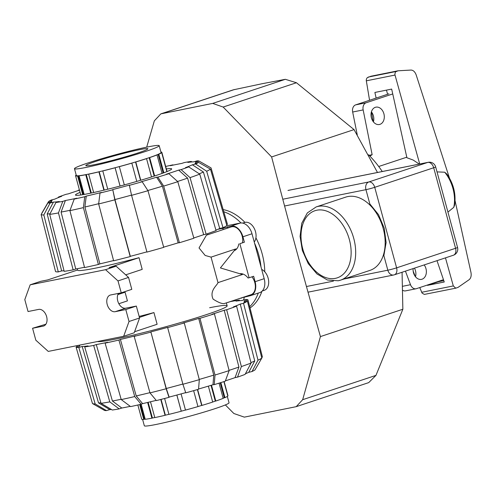 <?xml version="1.0" encoding="UTF-8"?>
<svg xmlns="http://www.w3.org/2000/svg" width="496" height="496" viewBox="0 0 496 496"><rect width="100%" height="100%" fill="white"/><g stroke="black" fill="none" stroke-linecap="round" stroke-linejoin="round"><path stroke-width="0.74" d="M424.185 264.92A8.841 6.547 -101.3 0 1 422.04 279.211A8.841 6.547 -101.3 0 1 421.47 279.366A8.841 6.547 -101.3 0 1 413.131 268.584M415.493 276.749A8.841 6.547 78.7 0 0 414.433 268.15M375.336 107.31A8.841 6.547 -101.3 0 1 375.912 107.161A8.841 6.547 -101.3 0 1 383.991 114.148A8.841 6.547 -101.3 0 1 379.967 124.347A8.841 6.547 -101.3 0 1 379.39 124.502A8.841 6.547 -101.3 0 1 371.318 117.509A8.841 6.547 -101.3 0 1 375.336 107.31M373.414 121.886A8.841 6.547 78.7 0 0 371.405 111.873M369.123 155.322L372.143 154.715L363.153 109.92A6.429 4.762 -101.3 0 1 366.135 102.765L355.651 104.873L388.945 93.831M366.135 102.765L392.745 93.942M402.783 290.334A6.429 4.762 78.7 0 0 405.579 290.867L416.063 288.765A6.429 4.762 -101.3 0 1 410.502 284.704L405.437 271.138M355.651 104.873A6.429 4.762 78.7 0 0 352.668 112.022L357.256 134.893M443.467 279.701L416.485 288.653A6.429 4.762 -101.3 0 1 416.063 288.765M372.143 154.715L369.867 156.085M437.007 260.667L444.249 281.995L427.471 285.361L427.366 285.045M427.471 285.361L438.52 281.697L438.433 281.375M387.599 94.271L386.477 90.129M376.135 98.078L374.889 92.448L391.666 89.088L406.906 157.747L413.193 160.059L419.244 164.095M443.79 280.637L438.52 281.697M419.709 164.002L394.847 74.394L395.448 71.883L398.059 70.792L410.986 70.066C413.261 70.159 414.991 71.79 416.187 74.964L449.45 178.07M398.059 70.792L370.872 76.248L367.214 77.711L366.408 79.112L366.271 80.482L369.557 100.26M371.523 112.022L373.104 121.477M422.945 163.358L421.581 163.63M447.938 212.096L453.772 207.334L454.584 205.164C456.146 194.066 453.586 183.718 446.89 174.115L444.714 172.211L437.019 171.895M455.061 200.706L470.964 272.434C471.541 275.782 470.915 278.213 469.08 279.738L458.031 287.389L455.737 288.182L453.313 285.938L445.47 257.858M419.759 287.568L422.115 293.13L424.347 294.413L455.737 288.182M413.168 271.138L415.35 276.576M406.782 157.195L378.715 166.501M444.714 172.211A31.31 20.95 71.7 0 1 453.772 207.334M223.163 209.597A53.06 35.501 71.7 0 1 244.925 222.382M255.917 237.851A53.06 35.501 71.7 0 1 264.777 271.808M261.913 291.319A53.06 35.501 71.7 0 1 250.027 307.997M249.686 306.652A53.06 35.501 -108.3 0 0 258.286 293.074M261.001 266.935A53.06 35.501 -108.3 0 0 254.529 243.114M240.994 222.971A53.06 35.501 -108.3 0 0 223.795 211.767M146.692 147.145L154.343 120.85L160.847 113.869L212.71 103.404L223.157 107.049L271.616 156.941C292.38 235.792 298.449 258.137 320.422 336.586L302.665 399.695L296.205 406.664L244.336 417.136L233.852 413.503L225.358 404.928M368.578 154.777A93.248 62.397 71.7 0 1 382.273 171.517M212.71 103.404L285.343 79.31L261.82 83.781L233.349 89.826L160.847 113.869M285.343 79.31L296.453 82.739L354.051 129.605L377.487 172.478M302.665 399.695L375.962 375.385L402.857 309.244L402.064 272.254M375.962 375.385L368.708 382.621L296.205 406.664M320.422 336.586L402.857 309.244M271.616 156.941L354.051 129.605M223.157 107.049L296.453 82.739M242.699 223.107L244.559 222.487A11.253 7.533 71.7 0 1 245.154 222.332A11.253 7.533 71.7 0 1 254.56 229.065A11.253 7.533 71.7 0 1 254.225 241.992M261.671 269.39A11.253 7.533 71.7 0 1 268.584 280.407A11.253 7.533 71.7 0 1 264.263 290.315L262.266 290.978M244.361 297.16L243.542 300.043M239.853 243.697L244.392 242.197L239.853 243.697L249.11 277.772L253.648 276.266L255.118 281.685A12.865 8.606 71.7 0 1 250.697 295.591A12.865 8.606 71.7 0 1 250.015 295.777L241.707 297.792M238.768 243.92A12.233 8.184 71.7 0 1 234.205 250.666M239.847 273.736A12.233 8.184 71.7 0 1 248.025 277.989L249.11 277.772M223.175 229.58L222.834 228.334L217.825 229.338M222.834 228.334L231.08 226.083A12.865 8.606 71.7 0 1 242.916 236.778L244.392 242.197M250.697 295.591L259.768 292.584A12.865 8.606 -108.3 0 0 264.194 278.678L251.993 233.765A12.865 8.606 -108.3 0 0 240.151 223.076L226.554 225.804M241.044 274.096A12.233 8.184 71.7 0 1 241.434 273.699M239.866 298.406L241.769 298.022M227.707 228.079L227.373 226.827M236.177 249.457A12.233 8.184 71.7 0 1 235.302 249.296M159.197 145.681L161.045 152.495A43.89 2.672 164.8 0 1 134.559 162.279A43.89 2.672 164.8 0 1 87.73 174.27A43.89 2.672 164.8 0 1 76.334 175.51L74.481 168.696A43.89 2.672 -15.2 0 0 85.882 167.456A43.89 2.672 -15.2 0 0 132.705 155.465A43.89 2.672 -15.2 0 0 159.197 145.681A43.89 2.672 -15.2 0 0 147.802 146.921A43.89 2.672 -15.2 0 0 100.973 158.912A43.89 2.672 -15.2 0 0 74.481 168.696M139.519 149.668A32.153 1.959 164.8 0 1 147.87 148.757A32.153 1.959 164.8 0 1 128.464 155.924A32.153 1.959 164.8 0 1 94.159 164.709A32.153 1.959 164.8 0 1 85.808 165.621A32.153 1.959 164.8 0 1 105.214 158.453A32.153 1.959 164.8 0 1 139.519 149.668M76.198 175.014A44.696 2.722 -15.2 0 0 75.702 175.404L76.266 175.249M76.297 175.379A43.89 2.672 -15.2 0 0 76.279 175.522L75.559 175.72A44.696 2.722 -15.2 0 0 77.599 175.981L78.275 175.782A43.89 2.672 -15.2 0 0 79.769 175.64L79.093 175.838A44.696 2.722 -15.2 0 0 85.752 174.741L86.279 174.561A43.89 2.672 -15.2 0 0 89.181 173.978L88.654 174.158A44.696 2.722 -15.2 0 0 98.921 171.858L99.219 171.734A43.89 2.672 -15.2 0 0 103.087 170.804L102.79 170.928A44.696 2.722 -15.2 0 0 115.097 167.784L115.122 167.735A43.89 2.672 -15.2 0 0 119.369 166.594L119.344 166.644A44.696 2.722 -15.2 0 0 131.818 163.134L131.564 163.159A43.89 2.672 -15.2 0 0 135.551 161.987L135.799 161.963A44.696 2.722 -15.2 0 0 146.543 158.621L146.053 158.72A43.89 2.672 -15.2 0 0 149.16 157.685L149.656 157.585A44.696 2.722 -15.2 0 0 157.034 154.919L156.37 155.081A43.89 2.672 -15.2 0 0 158.131 154.349L158.794 154.188A44.696 2.722 -15.2 0 0 161.677 152.607L160.958 152.799A43.89 2.672 -15.2 0 0 161.101 152.483L161.826 152.291A44.696 2.722 -15.2 0 0 161.826 152.284A44.696 2.722 -15.2 0 0 160.915 151.999M161.826 152.291L167.059 171.542L161.826 152.284M166.848 171.628L161.677 152.607M158.794 154.188L163.841 172.788M162.062 173.439L157.034 154.919M158.131 154.349L163.209 173.023M149.656 157.585L154.647 175.956M151.528 176.96L146.543 158.621M149.16 157.685L154.169 176.117M135.799 161.963L140.771 180.253M136.784 181.412L131.818 163.134M135.551 161.987L140.529 180.321M119.344 166.644L124.31 184.915M120.057 186.056L115.097 167.784M115.122 167.735L120.094 186.043M102.79 170.928L107.756 189.218M103.893 190.16L98.921 171.858M99.219 171.734L104.203 190.086M88.654 174.158L93.645 192.529M90.756 193.149L85.752 174.741M86.279 174.561L91.301 193.031M79.093 175.838L84.146 194.438M82.683 194.686L77.599 175.981M78.275 175.782L83.384 194.568M75.559 175.727L80.792 194.984L75.559 175.72M227.323 396.44L229.04 402.758A43.89 2.672 164.8 0 1 202.554 412.536A43.89 2.672 164.8 0 1 155.725 424.533A43.89 2.672 164.8 0 1 144.33 425.773L142.612 419.455M223.907 381.629L227.825 396.05A44.696 2.722 164.8 0 1 224.936 397.637L224.279 397.798A43.89 2.672 164.8 0 1 223.15 398.269M219.04 383.154L223.175 398.369A44.696 2.722 164.8 0 1 215.797 401.035L215.301 401.134A43.89 2.672 164.8 0 1 212.672 402.008M208.363 386.142L212.691 402.064A44.696 2.722 164.8 0 1 201.946 405.412L201.692 405.43A43.89 2.672 164.8 0 1 197.954 406.54M193.638 390.656L197.966 406.584A44.696 2.722 164.8 0 1 185.485 410.093L181.09 393.898M185.479 410.049A43.89 2.672 164.8 0 1 181.263 411.178L181.238 411.234A44.696 2.722 164.8 0 1 168.931 414.377L164.616 398.493M168.919 414.327A43.89 2.672 164.8 0 1 165.36 415.183L165.063 415.307A44.696 2.722 164.8 0 1 154.795 417.601L150.493 401.772M154.777 417.539A43.89 2.672 164.8 0 1 152.421 418.01L151.894 418.184A44.696 2.722 164.8 0 1 145.235 419.287L141.149 404.24L134.726 396.564L118.916 340.051L120.404 339.438A85.535 5.208 -15.2 0 0 135.656 335.767L134.174 336.381L149.984 392.888L156.383 400.576A78.56 4.786 -15.2 0 0 169.006 397.352L166.16 388.759L150.852 331.886A85.535 5.208 -15.2 0 0 167.598 327.391L182.912 384.264L185.758 392.857A78.56 4.786 -15.2 0 0 198.549 389.261L199.311 379.651L184.264 322.939L183.005 323.057A85.535 5.208 -15.2 0 0 198.698 318.426L213.745 375.143L212.982 384.747A74.859 4.557 -15.2 0 1 198.567 389.013M145.204 419.163A43.89 2.672 164.8 0 1 144.423 419.232L143.741 419.43A44.696 2.722 164.8 0 1 141.701 419.17A44.696 2.722 164.8 0 1 141.701 419.163L137.851 405.003L141.701 419.17M143.741 419.43L139.705 404.575M144.423 419.232L140.399 404.42M151.894 418.184L147.622 402.461M152.421 418.01L148.161 402.33M165.063 415.307L160.76 399.472M165.36 415.183L161.07 399.398M181.238 411.234L176.843 395.045M181.263 411.178L176.88 395.039M197.631 389.521L201.946 405.412M201.692 405.43L197.389 389.589M211.494 385.2L215.797 401.035M215.301 401.134L211.011 385.342M220.844 382.596L224.936 397.637M224.279 397.798L220.199 382.794M224.118 381.567L227.968 395.734L224.118 381.567M165.67 166.451A78.56 4.786 164.8 0 1 172.924 164.852L170.302 165.72A74.859 4.557 164.8 0 1 176.378 164.455A74.859 4.557 164.8 0 1 181.741 163.426L184.363 162.552A78.56 4.786 164.8 0 1 191.196 161.423L192.045 161.932M113.578 260.574A85.535 5.208 164.8 0 1 99.87 263.866L98.382 264.48L83.396 207.626L84.748 196.732A78.56 4.786 164.8 0 1 74.22 199.088L76.843 198.214A74.859 4.557 164.8 0 1 70.767 199.479A74.859 4.557 164.8 0 1 65.404 200.508L61.082 212.071A84.506 5.146 164.8 0 0 66.489 211.029A84.506 5.146 164.8 0 0 70.029 210.304M84.494 267.27A85.535 5.208 164.8 0 1 81.164 267.952A85.535 5.208 164.8 0 1 75.758 268.993L61.082 212.071M166.352 168.95A49.842 3.038 164.8 0 1 171.672 168.9A49.842 3.038 164.8 0 1 141.589 180.005A49.842 3.038 164.8 0 1 88.418 193.626A49.842 3.038 164.8 0 1 75.473 195.033A49.842 3.038 164.8 0 1 80.085 192.392M142.172 181.741A78.56 4.786 164.8 0 1 129.375 185.337L131.576 195.331L146.946 252.086A89.23 5.431 164.8 0 0 163.73 247.361L147.982 190.718L142.172 181.741L140.907 181.858A74.859 4.557 164.8 0 0 156.6 177.227L162.415 186.205L178.163 242.854A85.535 5.208 164.8 0 1 163.668 247.138M162.415 186.205A84.506 5.146 164.8 0 1 147.845 190.514M146.884 251.869A85.535 5.208 164.8 0 1 130.318 256.314L114.954 199.559L112.747 189.565A74.859 4.557 164.8 0 0 129.499 185.07L129.375 185.337M131.533 195.108A84.506 5.146 164.8 0 1 114.954 199.559M168.882 173.681A78.56 4.786 164.8 0 1 157.864 177.109L163.674 186.087L179.422 242.73A89.23 5.431 164.8 0 0 193.874 238.235L177.797 181.691L168.882 173.681L166.433 174.17A74.859 4.557 164.8 0 0 178.678 170.109L187.593 178.12L203.676 234.664A85.535 5.208 164.8 0 1 193.8 237.962M187.593 178.12A84.506 5.146 164.8 0 1 177.556 181.474M99.87 263.866L84.884 207.012L86.236 196.112A74.859 4.557 164.8 0 0 101.488 192.442L100 193.056L98.654 203.955L113.64 260.803A89.23 5.431 164.8 0 0 130.194 256.581L114.83 199.826L112.747 189.565M98.685 203.701A84.506 5.146 164.8 0 1 84.884 207.012M199.745 174.121A88.201 5.369 164.8 0 1 190.042 177.63L206.125 234.174A89.23 5.431 164.8 0 0 216.051 230.584L199.745 174.121L188.697 166.879L185.43 167.667A74.859 4.557 164.8 0 0 192.367 164.796L203.416 172.031L219.722 228.495A85.535 5.208 164.8 0 1 215.921 230.132M203.416 172.031A84.506 5.146 164.8 0 1 199.274 173.811M64.027 270.766A85.535 5.208 164.8 0 1 61.653 270.915L47.188 213.962L53.432 202.083A74.859 4.557 164.8 0 0 59.315 201.519L55.949 202.511L49.705 214.39L64.176 271.343A89.23 5.431 164.8 0 0 73.135 269.861L58.466 212.939L62.781 201.382L65.404 200.508M50.034 213.77A84.506 5.146 164.8 0 1 47.188 213.962M195.604 162.105A74.859 4.557 164.8 0 0 195.579 162.093L195.604 162.105A74.859 4.557 164.8 0 1 195.009 163.345L198.598 162.378A78.56 4.786 164.8 0 1 195.635 164.009L206.683 171.244L222.989 227.707L219.722 228.495M191.196 161.423L187.829 162.421A74.859 4.557 164.8 0 1 193.713 161.851L197.073 160.859A78.56 4.786 164.8 0 1 199.163 161.126L211.048 167.908L227.447 224.322L226.579 224.558M61.653 270.915L58.292 271.907L43.828 214.954L50.071 203.075A78.56 4.786 164.8 0 1 47.976 202.802L51.565 201.841A74.859 4.557 164.8 0 1 51.392 201.289A74.859 4.557 164.8 0 1 52.136 200.589L48.546 201.556A78.56 4.786 164.8 0 1 51.51 199.925L54.777 199.138A74.859 4.557 164.8 0 1 61.715 196.267L58.447 197.055A78.56 4.786 164.8 0 1 66.011 194.314L68.467 193.824A74.859 4.557 164.8 0 1 79.478 190.16M177.797 181.691A88.201 5.369 164.8 0 1 163.674 186.087M179.422 242.73L178.163 242.854M156.6 177.227L157.864 177.109M147.982 190.718A88.201 5.369 164.8 0 1 131.576 195.331M114.83 199.826A88.201 5.369 164.8 0 1 98.654 203.955M112.623 189.832A78.56 4.786 164.8 0 1 100 193.056M84.748 196.732L86.236 196.112M74.22 199.088L69.905 210.645L84.574 267.567A89.23 5.431 164.8 0 0 98.382 264.48M83.396 207.626A88.201 5.369 164.8 0 1 69.905 210.645M75.758 268.993L73.135 269.861M58.466 212.939A88.201 5.369 164.8 0 1 49.705 214.39M62.781 201.382A78.56 4.786 164.8 0 1 55.949 202.511M50.071 203.075L53.432 202.083M47.976 202.802L41.143 214.607L55.546 271.554A89.23 5.431 164.8 0 0 58.292 271.907M43.828 214.954A88.201 5.369 164.8 0 1 41.143 214.607M41.714 213.354L48.546 201.556M58.113 197.681L58.447 197.055M78.139 190.588L78.263 190.253A78.56 4.786 164.8 0 1 79.41 189.887M78.263 190.253L79.441 190.018M195.579 162.093L199.169 161.132A78.56 4.786 164.8 0 1 199.169 161.132L210.974 167.859A88.201 5.369 164.8 0 1 211.048 167.908M206.125 234.174L203.676 234.664M178.678 170.109L181.133 169.62L190.042 177.63M188.697 166.879A78.56 4.786 164.8 0 1 181.133 169.62M222.989 227.707A89.23 5.431 164.8 0 0 226.87 225.575L210.478 169.161L198.598 162.378M192.367 164.796L195.635 164.009M210.478 169.161A88.201 5.369 164.8 0 1 206.683 171.244M172.924 164.852L173.253 165.094M130.274 406.36A74.859 4.557 -15.2 0 1 127.15 406.999A74.859 4.557 -15.2 0 1 121.787 408.028L112.418 401.01A84.506 5.146 -15.2 0 0 117.819 399.962A84.506 5.146 -15.2 0 0 121.148 399.286M112.418 401.01L96.292 344.565A85.535 5.208 -15.2 0 0 101.699 343.523A85.535 5.208 -15.2 0 0 107.731 342.271L105.109 343.145L121.235 399.584L130.603 406.602A78.56 4.786 -15.2 0 0 141.131 404.252L142.619 403.632L136.214 395.951L120.404 339.438M209.628 307.731A67.481 4.111 164.8 0 1 227.149 305.821A67.481 4.111 164.8 0 1 186.422 320.862A67.481 4.111 164.8 0 1 114.433 339.301A67.481 4.111 164.8 0 1 97.452 341.539M198.698 318.426L199.956 318.308L215.004 375.019A88.201 5.369 -15.2 0 0 229.127 370.624L214.408 313.807L211.959 314.297A85.535 5.208 -15.2 0 0 224.211 310.236L226.66 309.746L241.378 366.563L237.51 377.134A78.56 4.786 -15.2 0 0 245.08 374.399L251.075 363.053L236.586 306.156L233.318 306.943A85.535 5.208 -15.2 0 0 240.256 304.067L254.746 360.97L248.744 372.316A74.859 4.557 -15.2 0 1 245.408 373.773M250.957 362.601A84.506 5.146 -15.2 0 0 254.746 360.97M240.256 304.067L243.524 303.279L258.013 360.183L252.018 371.523A78.56 4.786 -15.2 0 0 254.981 369.898L261.807 358.093L247.405 301.146L243.821 302.107A85.535 5.208 -15.2 0 0 244.571 301.091A85.535 5.208 -15.2 0 0 244.392 300.861L247.975 299.9L262.384 356.847L261.764 357.914M229.059 370.351A84.506 5.146 -15.2 0 0 238.929 367.052L235.061 377.63A74.859 4.557 -15.2 0 1 225.389 380.866M224.211 310.236L238.929 367.052M247.975 299.9A89.23 5.431 -15.2 0 0 245.229 299.547L241.874 300.539A85.535 5.208 -15.2 0 0 235.991 301.103L239.351 300.111L239.494 300.688M199.249 379.428A84.506 5.146 -15.2 0 0 213.745 375.143M239.351 300.111A89.23 5.431 -15.2 0 0 230.392 301.593L227.769 302.461A85.535 5.208 -15.2 0 0 227.478 302.51M185.684 392.646A74.859 4.557 -15.2 0 1 169.13 397.085L166.284 388.492L150.852 331.886M166.284 388.492A84.506 5.146 -15.2 0 0 182.85 384.047M136.214 395.951A84.506 5.146 -15.2 0 0 149.922 392.658M111.482 409.522A74.859 4.557 -15.2 0 1 109.814 409.603L98.518 402.895L82.187 346.493A85.535 5.208 -15.2 0 0 88.065 345.923L84.711 346.915L101.041 403.322L112.332 410.025A78.56 4.786 -15.2 0 0 119.164 408.896L109.796 401.878L93.67 345.439L96.292 344.565M98.518 402.895A84.506 5.146 -15.2 0 0 100.874 402.752M80.098 345.024A85.535 5.208 -15.2 0 0 79.49 345.948A85.535 5.208 -15.2 0 0 79.664 346.165L76.08 347.132L92.473 403.539A88.201 5.369 -15.2 0 0 92.554 403.595A88.201 5.369 -15.2 0 0 95.158 403.887L78.827 347.485L82.187 346.493M142.619 403.632A74.859 4.557 -15.2 0 0 156.215 400.371M237.51 377.134L235.061 377.63M241.378 366.563A88.201 5.369 -15.2 0 0 251.075 363.053M226.66 309.746A89.23 5.431 -15.2 0 0 236.586 306.156M252.018 371.523L248.744 372.316M258.013 360.183A88.201 5.369 -15.2 0 0 261.807 358.093M243.524 303.279A89.23 5.431 -15.2 0 0 247.405 301.146M76.08 347.132A89.23 5.431 -15.2 0 0 78.827 347.485M104.358 410.322A78.56 4.786 -15.2 0 0 104.365 410.328A78.56 4.786 -15.2 0 0 106.448 410.595L95.158 403.887M109.814 409.603L106.448 410.595M121.235 399.584A88.201 5.369 -15.2 0 0 134.726 396.564M105.109 343.145A89.23 5.431 -15.2 0 0 118.916 340.051M134.174 336.381A89.23 5.431 -15.2 0 0 150.728 332.153M149.984 392.888A88.201 5.369 -15.2 0 0 166.16 388.759M215.004 375.019L214.241 384.629L212.982 384.747M199.956 318.308A89.23 5.431 -15.2 0 0 214.408 313.807M214.241 384.629A78.56 4.786 -15.2 0 0 225.265 381.201L229.127 370.624M167.481 327.658A89.23 5.431 -15.2 0 0 184.264 322.939M182.912 384.264A88.201 5.369 -15.2 0 0 199.311 379.651M121.787 408.028L119.164 408.896M84.711 346.915A89.23 5.431 -15.2 0 0 93.67 345.439M101.041 403.322A88.201 5.369 -15.2 0 0 109.796 401.878M76.948 346.896L76.651 345.879L79.081 345.228M76.967 345.65A89.23 5.431 -15.2 0 0 76.651 345.879M224.936 303.316C222.871 304.246 218.941 302.858 213.137 299.15C209.052 290.755 217.329 285.25 217.986 282.633L211.054 257.126L205.158 255.459L199.032 247.957L206.423 235.178L231.223 226.914A11.253 7.533 71.7 0 1 231.818 226.753A11.253 7.533 71.7 0 1 240.008 231.31A11.253 7.533 71.7 0 1 242.513 242.674M77.215 268.72L77.599 270.122A67.481 4.111 -15.2 0 0 95.12 268.218A67.481 4.111 -15.2 0 0 139.023 257.678L142.203 269.371L125.705 274.846M118.215 293.843A67.481 4.111 -15.2 0 0 125.073 292.212L127.429 300.886L118.854 303.726M139.147 316.417A67.481 4.111 -15.2 0 0 153.94 312.579L157.12 324.272L134.59 331.743M123.665 336.282L129.028 321.489L125.792 309.566L115.196 311.686A8.68 5.809 71.7 0 1 107.303 304.817A8.68 5.809 71.7 0 1 110.193 295.089A8.68 5.809 71.7 0 1 110.651 294.965L121.247 292.838L118.005 280.916L105.574 269.688L30.163 284.822L24.8 299.615L28.043 311.538L38.632 309.411A8.68 5.809 71.7 0 1 46.525 316.287A8.68 5.809 71.7 0 1 43.636 326.015A8.68 5.809 71.7 0 1 43.177 326.139L32.581 328.265L35.824 340.188L48.255 351.41L123.665 336.282L134.211 332.785L139.574 317.992L136.338 306.069L125.742 308.19A8.68 5.809 71.7 0 1 118.618 303.273A8.68 5.809 71.7 0 1 118.482 293.39M153.94 312.579L139.413 317.397M125.073 292.212L117.868 294.599M45.892 324.21L32.581 328.265M77.568 270.01L47.697 279.918L40.709 281.319L30.163 284.822M121.247 292.838L131.793 289.342L128.551 277.419L116.12 266.191L109.132 267.598L139.023 257.678M129.028 321.489L139.574 317.992M125.792 309.566L136.338 306.069M118.005 280.916L128.551 277.419M105.574 269.688L116.12 266.191M211.054 257.126L235.532 249.011L220.398 267.933L242.463 274.517L217.986 282.633M251.943 276.83A11.253 7.533 71.7 0 1 250.926 294.736L224.614 303.465M410.502 284.704L402.684 286.273M363.153 109.92L352.668 112.022M394.99 75.07L366.308 80.823M453.313 285.938L421.656 292.287M396.025 71.505L368.224 77.085M316.194 206.913A38.589 25.817 71.7 0 1 318.246 206.373A38.589 25.817 71.7 0 1 353.326 236.921A38.589 25.817 71.7 0 1 340.492 280.166L338.229 280.761L327.391 280.004L316.956 273.935L308.239 263.605L302.343 250.48L300.068 236.387L301.754 223.274L307.328 212.92L316.194 206.913L345.681 197.135A38.589 25.817 71.7 0 1 347.727 196.59A38.589 25.817 71.7 0 1 382.813 227.143A38.589 25.817 71.7 0 1 369.973 270.382L340.492 280.166A38.589 25.817 71.7 0 1 338.439 280.705M335.333 278.361A35.371 23.665 71.7 0 1 302.771 248.967A35.371 23.665 71.7 0 1 316.82 210.223A35.371 23.665 71.7 0 1 349.376 239.618A35.371 23.665 71.7 0 1 335.333 278.361M284.574 205.995L365.955 189.67A6.429 4.762 -101.3 0 1 368.807 181.97A6.429 4.303 71.7 0 1 374.728 187.314L433.696 167.76L455.576 248.285L396.608 267.846A6.429 0.391 164.8 0 1 387.835 270.202L344.044 278.988M370.214 205.35L365.955 189.67A6.429 0.391 164.8 0 0 374.728 187.314L396.608 267.846A6.429 4.303 -108.3 0 1 394.394 274.803A6.429 4.303 -108.3 0 1 394.053 274.889A6.429 4.762 -101.3 0 1 393.632 275.001A6.429 4.762 -101.3 0 1 387.835 270.202L383.569 254.522M308.016 292.181L393.632 275.001A6.429 6.429 0 0 0 394.394 274.803L453.363 255.242A6.429 4.303 -108.3 0 0 455.576 248.285A6.429 0.391 164.8 0 0 457.548 247.448L435.668 166.923A6.429 0.391 164.8 0 1 433.696 167.76A6.429 4.303 71.7 0 0 427.775 162.415A6.429 4.762 -101.3 0 1 428.197 162.304L288.387 190.352M333.393 281.12L306.447 286.527M287.971 190.464L427.775 162.415L368.807 181.97L282.776 199.231M161.87 113.603L234.503 89.509M231.08 226.083L240.151 223.076M255.118 281.685L264.194 278.678M242.916 236.778L251.993 233.765M115.196 311.686L125.742 308.19M43.177 326.139L44.082 325.841M369.818 203.887L378.522 214.663L384.22 228.203L386.111 242.538L383.873 255.638M453.363 255.242A6.429 6.429 0 0 0 457.548 247.448M435.668 166.923A6.429 6.429 0 0 0 428.197 162.304M51.392 201.289L50.989 201.996M244.764 301.859L244.571 301.091M104.365 410.328L92.554 403.595M227.149 305.821L226.35 302.889M207.818 234.676L207.545 233.678M241.372 274.189L242.358 273.866M235.327 249.265L236.815 248.769"/></g></svg>
